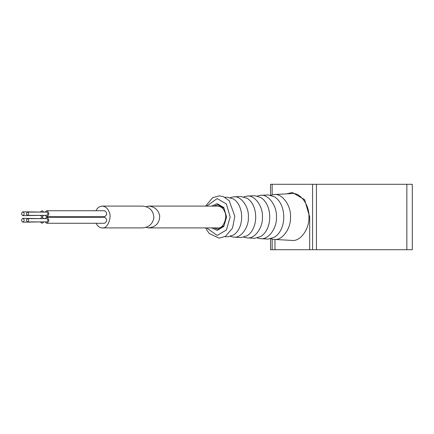 <?xml version="1.0" encoding="UTF-8"?>
<svg xmlns="http://www.w3.org/2000/svg" width="434" height="434" viewBox="0 0 434 434"><rect width="100%" height="100%" fill="white"/><g stroke="black" fill="none" stroke-linecap="round" stroke-linejoin="round"><path stroke-width="0.65" d="M270.556 195.175L270.556 184.293L412.3 184.293L412.3 249.707L270.556 249.707L270.556 238.825M309.708 217L309.67 249.707L309.708 217L304.63 199.651L292.364 192.468L286.554 193.868M274.977 239.481L274.977 249.707M309.67 217L304.592 199.651L292.326 192.468M270.773 238.776L273.979 239.422L292.326 240.441C300.523 241.488 309.643 228.599 308.899 217C309.692 204.984 299.954 191.953 291.659 193.575L273.979 194.578L270.773 195.224M273.979 239.422L274.613 239.443C282.463 240.441 291.187 228.105 290.482 217C291.236 205.499 281.916 193.022 273.979 194.578M257.302 237.995L260.508 238.662L268.196 239.08L274.597 237.132C286.82 229.358 286.82 204.642 274.597 196.868L268.196 194.92L260.508 195.338L257.302 196.005M260.508 238.662L261.122 238.678C268.706 239.649 277.131 227.725 276.447 217C277.18 205.89 268.179 193.841 260.508 195.338M243.832 237.214L247.038 237.897L254.704 238.315L260.883 236.438C272.682 228.93 272.682 205.07 260.883 197.562L254.704 195.685L247.038 196.103L243.832 196.786M247.038 237.897L247.63 237.913C254.942 238.852 263.08 227.345 262.418 217C263.123 206.28 254.438 194.654 247.038 196.103M230.362 236.432L233.568 237.138L241.212 237.55L247.174 235.743C258.545 228.501 258.545 205.499 247.174 198.257L240.631 196.466L233.568 196.862L230.362 197.568M233.568 237.138L234.138 237.148C241.185 238.054 249.024 226.971 248.384 217C249.067 206.671 240.696 195.468 233.568 196.862M224.958 236.649L227.72 236.79L233.459 235.049C244.413 228.072 244.413 205.928 233.459 198.951L227.156 197.226L224.958 197.351M211.7 227.904L217.152 230.356L223.83 226.445L226.597 217L223.83 207.555L217.152 203.644L211.7 206.096M213.951 227.904L217.928 229.266L224.058 225.675L226.597 217L224.058 208.325L217.928 204.734L213.951 206.096M145.943 227.275L148.292 227.904L217.928 227.904C223.071 229.212 227.975 217.195 224.6 211.548C223.391 208.336 221.161 206.519 217.928 206.096L148.309 206.096L145.965 206.736M148.292 227.904C155.855 227.15 159.658 223.054 159.712 215.606C158.242 209.676 154.439 206.508 148.309 206.096M95.974 223.271C97.856 226.477 99.961 228.024 102.278 227.904C107.426 229.212 112.33 217.195 108.956 211.548C107.74 208.336 105.516 206.519 102.278 206.096C99.391 206.394 97.287 207.94 95.974 210.729M94.574 216.729L94.574 217.271M44.99 215.367L46.769 216.729L104.594 216.729C107.328 214.705 107.328 212.709 104.594 210.729L46.769 210.729L44.99 212.096M44.99 221.904L46.769 223.271L104.594 223.271C107.328 221.248 107.328 219.251 104.594 217.271L46.769 217.271L44.99 218.633M102.278 206.096L142.428 206.096C149.6 206.747 153.424 210.62 153.896 217.716C152.687 224.058 148.857 227.454 142.412 227.904L102.278 227.904M46.769 216.729C49.503 214.705 49.503 212.709 46.769 210.729M40.508 222.181L42.141 223.271L43.921 221.904M43.921 218.633L42.141 217.271L40.508 218.362M40.508 215.638L42.141 216.729L43.921 215.367M43.921 212.096L42.141 210.729L40.508 211.819M46.769 223.271C49.503 221.248 49.503 219.251 46.769 217.271M27.494 215.367L46.769 215.367C48.261 214.26 48.261 213.17 46.769 212.096L27.494 212.096C26.002 213.17 26.002 214.26 27.494 215.367C28.986 214.26 28.986 213.17 27.494 212.096M22.866 222.181C24.608 220.895 24.608 219.62 22.866 218.362C21.13 219.62 21.13 220.895 22.866 222.181L42.836 221.904M42.836 218.633L22.866 218.362M22.866 215.638C24.608 214.353 24.608 213.078 22.866 211.819C21.13 213.078 21.13 214.353 22.866 215.638L42.836 215.367M42.836 212.096L22.866 211.819M27.494 221.904L46.769 221.904C48.261 220.803 48.261 219.713 46.769 218.633L27.494 218.633C26.002 219.713 26.002 220.803 27.494 221.904C28.986 220.803 28.986 219.713 27.494 218.633M316.429 184.293L316.429 249.707M406.848 184.293L406.848 249.707M312.572 184.293L312.572 249.707M272.156 184.293L272.156 194.828M272.156 239.172L272.156 249.707M206.649 227.904L217.152 235.429L226.369 230.031L230.183 217L226.369 203.969L217.152 198.571L206.649 206.096M205.553 227.904L209.15 233.476L219.083 238.152L225.43 236.384L232.537 228.062L234.827 216.203L229.179 200.709L223.385 196.64L219.322 195.848L212.665 197.654L205.553 206.096"/></g></svg>
